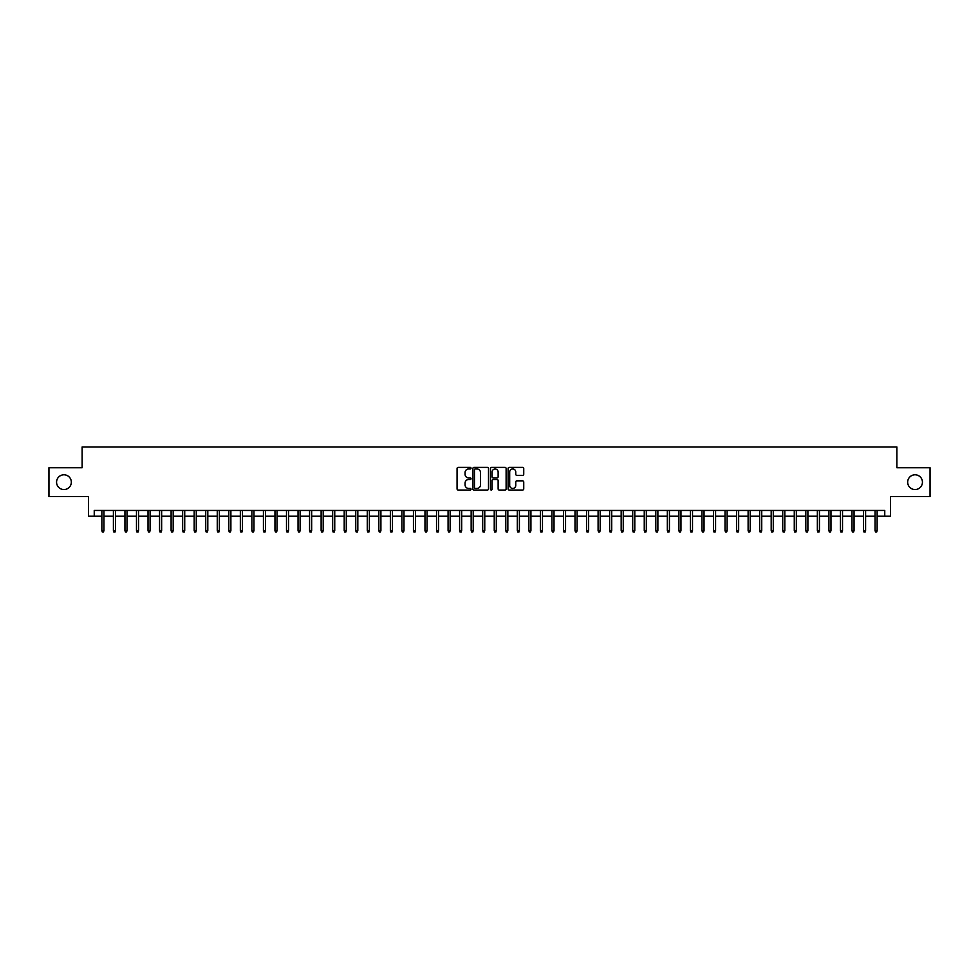 <?xml version="1.0" encoding="UTF-8"?>
<svg xmlns="http://www.w3.org/2000/svg" width="979" height="979" viewBox="0 0 979 979"><rect width="100%" height="100%" fill="white"/><g stroke="black" fill="none" stroke-linecap="round" stroke-linejoin="round"><path stroke-width="1.47" d="M471.034 468.17A0.795 0.795 0 0 0 470.238 467.387L458.209 467.387A1.138 1.138 0 0 0 457.071 468.513L457.071 488.9A1.138 1.138 0 0 0 458.209 490.038L470.238 490.038A0.795 0.795 0 0 0 471.034 489.243A0.795 0.795 0 0 0 470.238 488.448L468.684 488.448A3.622 3.622 0 0 1 465.062 484.825L465.062 483.124A3.622 3.622 0 0 1 468.684 479.502L470.238 479.502A0.795 0.795 0 0 0 471.034 478.707A0.795 0.795 0 0 0 470.238 477.911L468.684 477.911A3.622 3.622 0 0 1 465.062 474.289L465.062 472.588A3.622 3.622 0 0 1 468.684 468.965L470.238 468.965A0.795 0.795 0 0 0 471.034 468.17M907.668 482.17A7.391 7.391 0 0 0 915.047 489.561A7.391 7.391 0 0 0 922.438 482.17A7.391 7.391 0 0 0 915.047 474.791A7.391 7.391 0 0 0 907.668 482.17M56.562 482.17A7.391 7.391 0 0 0 63.953 489.561A7.391 7.391 0 0 0 71.332 482.17A7.391 7.391 0 0 0 63.953 474.791A7.391 7.391 0 0 0 56.562 482.17M522.602 475.366A1.138 1.138 0 0 0 523.741 474.24L523.741 468.513A1.138 1.138 0 0 0 522.602 467.387L509.239 467.387A1.138 1.138 0 0 0 508.101 468.513L508.101 488.9A1.138 1.138 0 0 0 509.239 490.038L522.602 490.038A1.138 1.138 0 0 0 523.741 488.9L523.741 481.998A1.138 1.138 0 0 0 522.602 480.86L516.888 480.86A1.138 1.138 0 0 0 515.749 481.998L515.749 485.425A3.035 3.035 0 0 1 512.727 488.448A3.035 3.035 0 0 1 509.692 485.425L509.692 472A3.035 3.035 0 0 1 512.727 468.965A3.035 3.035 0 0 1 515.749 472L515.749 474.24A1.138 1.138 0 0 0 516.888 475.366L522.602 475.366M94.241 516.214L94.241 510.451L884.759 510.451L884.759 516.214L890.523 516.214L890.523 496.598L930.05 496.598L930.05 467.742L896.874 467.742L896.874 446.975L82.126 446.975L82.126 467.742L48.95 467.742L48.95 496.598L88.477 496.598L88.477 516.214L101.865 516.214M488.509 468.513A1.138 1.138 0 0 0 487.371 467.387L474.007 467.387A1.138 1.138 0 0 0 472.881 468.513L472.881 488.9A1.138 1.138 0 0 0 474.007 490.038L487.371 490.038A1.138 1.138 0 0 0 488.509 488.9L488.509 468.513M491.629 467.387L504.993 467.387A1.138 1.138 0 0 1 506.119 468.513L506.119 488.9A1.138 1.138 0 0 1 504.993 490.038L499.266 490.038A1.138 1.138 0 0 1 498.14 488.9L498.14 480.64A1.138 1.138 0 0 0 497.002 479.502L493.208 479.502A1.138 1.138 0 0 0 492.082 480.64L492.082 489.243A0.795 0.795 0 0 1 491.287 490.038A0.795 0.795 0 0 1 490.491 489.243L490.491 468.513A1.138 1.138 0 0 1 491.629 467.387M103.945 516.214L113.405 516.214M115.485 516.214L124.945 516.214M127.025 516.214L136.485 516.214M138.565 516.214L148.025 516.214M150.105 516.214L159.565 516.214M161.645 516.214L171.105 516.214M173.185 516.214L182.645 516.214M184.725 516.214L194.185 516.214M196.265 516.214L205.725 516.214M207.805 516.214L217.265 516.214M219.345 516.214L228.805 516.214M230.885 516.214L240.344 516.214M242.425 516.214L251.884 516.214M253.965 516.214L263.424 516.214M265.505 516.214L274.964 516.214M277.045 516.214L286.504 516.214M288.585 516.214L298.044 516.214M300.125 516.214L309.584 516.214M311.665 516.214L321.124 516.214M323.205 516.214L332.664 516.214M334.745 516.214L344.204 516.214M346.285 516.214L355.744 516.214M357.824 516.214L367.284 516.214M369.364 516.214L378.824 516.214M380.904 516.214L390.364 516.214M392.444 516.214L401.904 516.214M403.984 516.214L413.444 516.214M415.524 516.214L424.984 516.214M427.064 516.214L436.536 516.214M438.604 516.214L448.076 516.214M450.144 516.214L459.616 516.214M461.684 516.214L471.156 516.214M473.224 516.214L482.696 516.214M484.764 516.214L494.236 516.214M496.304 516.214L505.776 516.214M507.844 516.214L517.316 516.214M519.384 516.214L528.856 516.214M530.924 516.214L540.396 516.214M542.464 516.214L551.936 516.214M554.016 516.214L563.476 516.214M565.556 516.214L575.016 516.214M577.096 516.214L586.556 516.214M588.636 516.214L598.096 516.214M600.176 516.214L609.636 516.214M611.716 516.214L621.175 516.214M623.256 516.214L632.715 516.214M634.796 516.214L644.255 516.214M646.336 516.214L655.795 516.214M657.876 516.214L667.335 516.214M669.416 516.214L678.875 516.214M680.956 516.214L690.415 516.214M692.496 516.214L701.955 516.214M704.036 516.214L713.495 516.214M715.576 516.214L725.035 516.214M727.116 516.214L736.575 516.214M738.655 516.214L748.115 516.214M750.195 516.214L759.655 516.214M761.735 516.214L771.195 516.214M773.275 516.214L782.735 516.214M784.815 516.214L794.275 516.214M796.355 516.214L805.815 516.214M807.895 516.214L817.355 516.214M819.435 516.214L828.895 516.214M830.975 516.214L840.435 516.214M842.515 516.214L851.975 516.214M854.055 516.214L863.515 516.214M865.595 516.214L875.055 516.214M877.135 516.214L884.759 516.214M475.256 468.965A0.795 0.795 0 0 0 474.46 469.761L474.46 487.664A0.795 0.795 0 0 0 475.256 488.448L476.895 488.448A3.622 3.622 0 0 0 480.518 484.825L480.518 472.588A3.622 3.622 0 0 0 476.895 468.965L475.256 468.965M498.14 472.049A3.035 3.035 0 0 0 495.105 469.027A3.035 3.035 0 0 0 492.082 472.049L492.082 476.785A1.138 1.138 0 0 0 493.208 477.911L497.002 477.911A1.138 1.138 0 0 0 498.14 476.785L498.14 472.049M101.865 530.52L102.318 532.025L103.48 532.025L103.945 530.52L101.865 530.52L101.865 510.451M103.945 530.52L103.945 510.451M113.405 530.52L113.87 532.025L115.02 532.025L115.485 530.52L113.405 530.52L113.405 510.451M115.485 530.52L115.485 510.451M124.945 530.52L125.41 532.025L126.56 532.025L127.025 530.52L124.945 530.52L124.945 510.451M127.025 530.52L127.025 510.451M136.485 530.52L136.95 532.025L138.1 532.025L138.565 530.52L136.485 530.52L136.485 510.451M138.565 530.52L138.565 510.451M148.025 530.52L148.49 532.025L149.64 532.025L150.105 530.52L148.025 530.52L148.025 510.451M150.105 530.52L150.105 510.451M159.565 530.52L160.03 532.025L161.18 532.025L161.645 530.52L159.565 530.52L159.565 510.451M161.645 530.52L161.645 510.451M171.105 530.52L171.57 532.025L172.72 532.025L173.185 530.52L171.105 530.52L171.105 510.451M173.185 530.52L173.185 510.451M182.645 530.52L183.11 532.025L184.26 532.025L184.725 530.52L182.645 530.52L182.645 510.451M184.725 530.52L184.725 510.451M194.185 530.52L194.65 532.025L195.8 532.025L196.265 530.52L194.185 530.52L194.185 510.451M196.265 530.52L196.265 510.451M205.725 530.52L206.19 532.025L207.34 532.025L207.805 530.52L205.725 530.52L205.725 510.451M207.805 530.52L207.805 510.451M217.265 530.52L217.73 532.025L218.88 532.025L219.345 530.52L217.265 530.52L217.265 510.451M219.345 530.52L219.345 510.451M228.805 530.52L229.27 532.025L230.42 532.025L230.885 530.52L228.805 530.52L228.805 510.451M230.885 530.52L230.885 510.451M240.344 530.52L240.81 532.025L241.96 532.025L242.425 530.52L240.344 530.52L240.344 510.451M242.425 530.52L242.425 510.451M251.884 530.52L252.349 532.025L253.5 532.025L253.965 530.52L251.884 530.52L251.884 510.451M253.965 530.52L253.965 510.451M263.424 530.52L263.889 532.025L265.04 532.025L265.505 530.52L263.424 530.52L263.424 510.451M265.505 530.52L265.505 510.451M274.964 530.52L275.429 532.025L276.58 532.025L277.045 530.52L274.964 530.52L274.964 510.451M277.045 530.52L277.045 510.451M286.504 530.52L286.969 532.025L288.12 532.025L288.585 530.52L286.504 530.52L286.504 510.451M288.585 530.52L288.585 510.451M298.044 530.52L298.509 532.025L299.66 532.025L300.125 530.52L298.044 530.52L298.044 510.451M300.125 530.52L300.125 510.451M309.584 530.52L310.049 532.025L311.2 532.025L311.665 530.52L309.584 530.52L309.584 510.451M311.665 530.52L311.665 510.451M321.124 530.52L321.589 532.025L322.74 532.025L323.205 530.52L321.124 530.52L321.124 510.451M323.205 530.52L323.205 510.451M332.664 530.52L333.129 532.025L334.28 532.025L334.745 530.52L332.664 530.52L332.664 510.451M334.745 530.52L334.745 510.451M344.204 530.52L344.669 532.025L345.82 532.025L346.285 530.52L344.204 530.52L344.204 510.451M346.285 530.52L346.285 510.451M355.744 530.52L356.209 532.025L357.359 532.025L357.824 530.52L355.744 530.52L355.744 510.451M357.824 530.52L357.824 510.451M367.284 530.52L367.749 532.025L368.899 532.025L369.364 530.52L367.284 530.52L367.284 510.451M369.364 530.52L369.364 510.451M378.824 530.52L379.289 532.025L380.439 532.025L380.904 530.52L378.824 530.52L378.824 510.451M380.904 530.52L380.904 510.451M390.364 530.52L390.829 532.025L391.979 532.025L392.444 530.52L390.364 530.52L390.364 510.451M392.444 530.52L392.444 510.451M401.904 530.52L402.369 532.025L403.519 532.025L403.984 530.52L401.904 530.52L401.904 510.451M403.984 530.52L403.984 510.451M413.444 530.52L413.909 532.025L415.059 532.025L415.524 530.52L413.444 530.52L413.444 510.451M415.524 530.52L415.524 510.451M424.984 530.52L425.449 532.025L426.611 532.025L427.064 530.52L424.984 530.52L424.984 510.451M427.064 530.52L427.064 510.451M436.536 530.52L436.989 532.025L438.151 532.025L438.604 530.52L436.536 530.52L436.536 510.451M438.604 530.52L438.604 510.451M448.076 530.52L448.529 532.025L449.691 532.025L450.144 530.52L448.076 530.52L448.076 510.451M450.144 530.52L450.144 510.451M459.616 530.52L460.069 532.025L461.231 532.025L461.684 530.52L459.616 530.52L459.616 510.451M461.684 530.52L461.684 510.451M471.156 530.52L471.609 532.025L472.771 532.025L473.224 530.52L471.156 530.52L471.156 510.451M473.224 530.52L473.224 510.451M482.696 530.52L483.149 532.025L484.311 532.025L484.764 530.52L482.696 530.52L482.696 510.451M484.764 530.52L484.764 510.451M494.236 530.52L494.689 532.025L495.851 532.025L496.304 530.52L494.236 530.52L494.236 510.451M496.304 530.52L496.304 510.451M505.776 530.52L506.229 532.025L507.391 532.025L507.844 530.52L505.776 530.52L505.776 510.451M507.844 530.52L507.844 510.451M517.316 530.52L517.769 532.025L518.931 532.025L519.384 530.52L517.316 530.52L517.316 510.451M519.384 530.52L519.384 510.451M528.856 530.52L529.309 532.025L530.471 532.025L530.924 530.52L528.856 530.52L528.856 510.451M530.924 530.52L530.924 510.451M540.396 530.52L540.849 532.025L542.011 532.025L542.464 530.52L540.396 530.52L540.396 510.451M542.464 530.52L542.464 510.451M551.936 530.52L552.389 532.025L553.551 532.025L554.016 530.52L551.936 530.52L551.936 510.451M554.016 530.52L554.016 510.451M563.476 530.52L563.941 532.025L565.091 532.025L565.556 530.52L563.476 530.52L563.476 510.451M565.556 530.52L565.556 510.451M575.016 530.52L575.481 532.025L576.631 532.025L577.096 530.52L575.016 530.52L575.016 510.451M577.096 530.52L577.096 510.451M586.556 530.52L587.021 532.025L588.171 532.025L588.636 530.52L586.556 530.52L586.556 510.451M588.636 530.52L588.636 510.451M598.096 530.52L598.561 532.025L599.711 532.025L600.176 530.52L598.096 530.52L598.096 510.451M600.176 530.52L600.176 510.451M609.636 530.52L610.101 532.025L611.251 532.025L611.716 530.52L609.636 530.52L609.636 510.451M611.716 530.52L611.716 510.451M621.175 530.52L621.641 532.025L622.791 532.025L623.256 530.52L621.175 530.52L621.175 510.451M623.256 530.52L623.256 510.451M632.715 530.52L633.18 532.025L634.331 532.025L634.796 530.52L632.715 530.52L632.715 510.451M634.796 530.52L634.796 510.451M644.255 530.52L644.72 532.025L645.871 532.025L646.336 530.52L644.255 530.52L644.255 510.451M646.336 530.52L646.336 510.451M655.795 530.52L656.26 532.025L657.411 532.025L657.876 530.52L655.795 530.52L655.795 510.451M657.876 530.52L657.876 510.451M667.335 530.52L667.8 532.025L668.951 532.025L669.416 530.52L667.335 530.52L667.335 510.451M669.416 530.52L669.416 510.451M678.875 530.52L679.34 532.025L680.491 532.025L680.956 530.52L678.875 530.52L678.875 510.451M680.956 530.52L680.956 510.451M690.415 530.52L690.88 532.025L692.031 532.025L692.496 530.52L690.415 530.52L690.415 510.451M692.496 530.52L692.496 510.451M701.955 530.52L702.42 532.025L703.571 532.025L704.036 530.52L701.955 530.52L701.955 510.451M704.036 530.52L704.036 510.451M713.495 530.52L713.96 532.025L715.111 532.025L715.576 530.52L713.495 530.52L713.495 510.451M715.576 530.52L715.576 510.451M725.035 530.52L725.5 532.025L726.651 532.025L727.116 530.52L725.035 530.52L725.035 510.451M727.116 530.52L727.116 510.451M736.575 530.52L737.04 532.025L738.19 532.025L738.655 530.52L736.575 530.52L736.575 510.451M738.655 530.52L738.655 510.451M748.115 530.52L748.58 532.025L749.73 532.025L750.195 530.52L748.115 530.52L748.115 510.451M750.195 530.52L750.195 510.451M759.655 530.52L760.12 532.025L761.27 532.025L761.735 530.52L759.655 530.52L759.655 510.451M761.735 530.52L761.735 510.451M771.195 530.52L771.66 532.025L772.81 532.025L773.275 530.52L771.195 530.52L771.195 510.451M773.275 530.52L773.275 510.451M782.735 530.52L783.2 532.025L784.35 532.025L784.815 530.52L782.735 530.52L782.735 510.451M784.815 530.52L784.815 510.451M794.275 530.52L794.74 532.025L795.89 532.025L796.355 530.52L794.275 530.52L794.275 510.451M796.355 530.52L796.355 510.451M805.815 530.52L806.28 532.025L807.43 532.025L807.895 530.52L805.815 530.52L805.815 510.451M807.895 530.52L807.895 510.451M817.355 530.52L817.82 532.025L818.97 532.025L819.435 530.52L817.355 530.52L817.355 510.451M819.435 530.52L819.435 510.451M828.895 530.52L829.36 532.025L830.51 532.025L830.975 530.52L828.895 530.52L828.895 510.451M830.975 530.52L830.975 510.451M840.435 530.52L840.9 532.025L842.05 532.025L842.515 530.52L840.435 530.52L840.435 510.451M842.515 530.52L842.515 510.451M851.975 530.52L852.44 532.025L853.59 532.025L854.055 530.52L851.975 530.52L851.975 510.451M854.055 530.52L854.055 510.451M863.515 530.52L863.98 532.025L865.13 532.025L865.595 530.52L863.515 530.52L863.515 510.451M865.595 530.52L865.595 510.451M875.055 530.52L875.52 532.025L876.682 532.025L877.135 530.52L875.055 530.52L875.055 510.451M877.135 530.52L877.135 510.451"/></g></svg>
